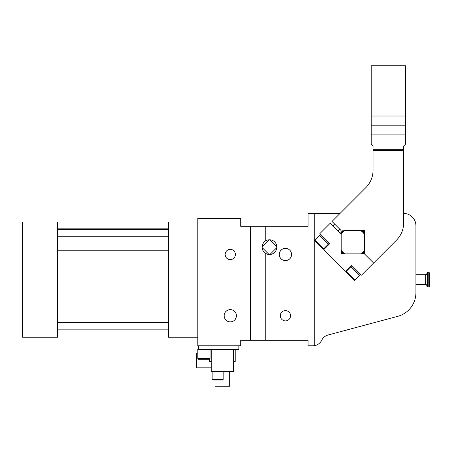 <?xml version="1.0" encoding="UTF-8"?>
<svg xmlns="http://www.w3.org/2000/svg" width="452" height="452" viewBox="0 0 452 452"><rect width="100%" height="100%" fill="white"/><g stroke="black" fill="none" stroke-linecap="round" stroke-linejoin="round"><path stroke-width="0.68" d="M269.036 239.797A7.351 7.351 0 0 0 262.16 246.673L269.036 239.797A7.351 7.351 0 0 1 269.957 239.797L276.833 246.673A7.351 7.351 0 0 0 269.957 239.797A7.351 7.351 0 0 1 276.833 247.594L269.957 254.476A7.351 7.351 0 0 0 276.833 247.594A7.351 7.351 0 0 1 269.036 254.476A7.351 7.351 0 0 0 269.957 254.476M262.16 247.594A7.351 7.351 0 0 0 269.036 254.476L262.16 247.594A7.351 7.351 0 0 1 262.16 246.673M240.701 345.774L197.818 345.774L197.818 218.344L240.701 218.344L240.701 226.305L250.504 226.305L250.504 340.26L240.701 340.26L240.701 345.774M224.91 312.818A6.125 6.125 0 0 0 227.35 321.129A6.125 6.125 0 0 0 235.667 318.688A6.125 6.125 0 0 0 233.226 310.377A6.125 6.125 0 0 0 224.91 312.818M225.785 252.03A5.13 5.13 0 0 0 227.831 258.99A5.13 5.13 0 0 0 234.791 256.951A5.13 5.13 0 0 0 232.746 249.984A5.13 5.13 0 0 0 225.785 252.03M198.428 345.774L198.428 349.447L238.865 349.447L238.865 345.774M250.504 226.305L308.094 226.305L308.094 213.44L314.219 213.44L314.219 345.684A9.803 9.803 0 0 0 321.717 340.232A9.803 9.803 0 0 1 328.011 335.022L397.76 316.332A24.504 24.504 0 0 0 415.919 292.659L415.919 225.695A12.255 12.255 0 0 0 403.67 213.44L403.67 151.561M314.219 345.684A9.803 9.803 0 0 1 312.886 345.774L308.094 345.774L308.094 340.26L265.211 340.26L265.211 253.109M250.504 340.26L265.211 340.26M197.818 337.198L168.41 337.198L168.41 222.017L197.818 222.017M198.428 349.447L197.818 349.447L197.818 358.639A0.61 0.61 0 0 0 198.428 359.25L209.457 359.25L209.457 361.702L211.299 361.702M265.211 241.165L265.211 226.305M280.048 251.549A6.125 6.125 0 0 0 282.489 259.866A6.125 6.125 0 0 0 290.805 257.425A6.125 6.125 0 0 0 288.365 249.114A6.125 6.125 0 0 0 280.048 251.549M280.924 313.292A5.13 5.13 0 0 0 282.969 320.259A5.13 5.13 0 0 0 289.93 318.214A5.13 5.13 0 0 0 287.89 311.247A5.13 5.13 0 0 0 280.924 313.292M210.073 349.447L210.073 358.639A0.61 0.61 0 0 1 209.457 359.25M211.299 349.571L211.299 371.504L233.351 371.504L233.351 349.571L211.299 349.447M235.193 349.447L235.193 361.702L233.351 361.702M340.023 213.44L314.219 213.44M211.299 367.826L196.592 367.826L196.592 353.125L197.818 353.125M364.459 232.283A15.317 15.317 0 0 0 362.775 230.593A15.317 15.317 0 0 1 364.459 232.283M342.865 230.593A15.317 15.317 0 0 0 340.396 233.277A15.317 15.317 0 0 1 341.181 232.283L341.181 233.255L341.181 232.283A15.317 15.317 0 0 1 342.865 230.593M341.373 252.414A15.317 15.317 0 0 0 342.639 253.679A15.317 15.317 0 0 1 341.373 252.414M362.996 253.679A15.317 15.317 0 0 0 364.459 252.188A15.317 15.317 0 0 1 362.996 253.679M57.523 337.198L57.523 222.017L22.6 222.017L22.6 337.198L57.523 337.198M223.181 371.504L223.181 379.471A0.61 0.61 0 0 1 222.57 380.081L212.768 380.081A0.61 0.61 0 0 1 212.152 379.471L212.152 371.504M229.678 371.504L229.678 386.206L214.971 386.206L214.971 380.081M415.919 274.703L425.722 274.703C426.021 275.019 426.428 274.607 426.948 273.483L426.948 274.228M360.758 253.877A14.091 14.091 0 0 0 364.459 250.176L364.459 234.294A14.091 14.091 0 0 0 360.758 230.593L344.876 230.593A14.091 14.091 0 0 0 341.181 234.294L341.181 251.216A14.701 14.701 0 0 0 343.836 253.877L361.803 253.877A14.701 14.701 0 0 0 364.459 251.216L364.459 253.877L373.612 263.03L364.244 253.679L362.046 253.679M341.181 234.294L341.181 233.255A14.701 14.701 0 0 1 343.836 230.593L364.583 230.475L364.583 253.996M360.758 230.593L361.803 230.593A14.701 14.701 0 0 1 364.459 233.255L364.459 234.294M344.876 230.593L343.836 230.593M364.459 250.176L364.459 251.216M426.948 285.523L426.948 285.732C426.428 284.607 426.021 284.195 425.722 284.506L425.722 274.703M341.181 250.176A14.091 14.091 0 0 0 344.876 253.877M426.948 286.348L427.564 286.958L427.564 272.257L428.79 272.257L429.4 272.867L429.4 285.523M361.803 230.593L364.459 230.593L364.459 233.255M334.621 224.039L332.892 225.774M339.825 229.237L338.09 230.972M341.057 230.475L332.022 221.44L365.86 187.608A24.504 24.504 0 0 0 373.036 170.28L373.036 146.047L371.199 144.211L371.199 125.831L405.506 125.831L405.506 144.211L403.67 146.047L403.67 222.825A24.504 24.504 0 0 1 396.489 240.153L361.476 275.166L351.509 265.205L345.447 271.268L323.785 249.606L329.853 243.543L319.886 233.582L330.293 223.175L341.181 234.063M341.249 251.312L341.249 253.804L343.74 253.804M361.894 253.804L364.368 253.804M341.249 253.804L343.588 253.679M341.373 251.465L341.373 253.679M371.199 125.831L371.199 65.794L405.506 65.794L405.506 125.831M320.75 234.447L319.801 235.402L328.463 244.063L329.418 243.108M351.944 265.635L350.989 266.59L359.656 275.257L360.606 274.302M322.745 248.916A0.61 0.61 0 0 0 323.609 248.916L328.378 244.148L319.711 235.486L314.948 240.249A0.61 0.61 0 0 0 314.948 241.119L322.745 248.916L314.948 241.119M354.803 280.104L359.566 275.341L350.905 266.674L346.136 271.443A0.61 0.61 0 0 0 346.136 272.307L353.939 280.104A0.61 0.61 0 0 0 354.803 280.104L346.136 271.443M365.86 187.608A24.504 24.504 0 0 0 373.036 170.28M210.073 358.639L197.818 358.639M168.41 309.015L57.523 309.015M168.41 250.199L57.523 250.199M223.181 379.471L212.152 379.471M428.79 272.257L428.79 286.958L429.4 286.348M373.036 149.702L403.67 149.702M373.036 150.335L403.67 150.335M405.506 134.911L371.199 134.911M405.506 116.028L371.199 116.028M323.609 248.916L314.948 240.249M168.41 329.847L57.523 329.847M168.41 322.491L57.523 322.491M168.41 236.724L57.523 236.724M168.41 229.367L57.523 229.367M168.41 331.067L57.523 331.067M168.41 228.147L57.523 228.147M415.919 284.506L425.722 284.506M427.564 272.257L426.948 272.867M427.564 286.958L428.79 286.958"/></g></svg>

